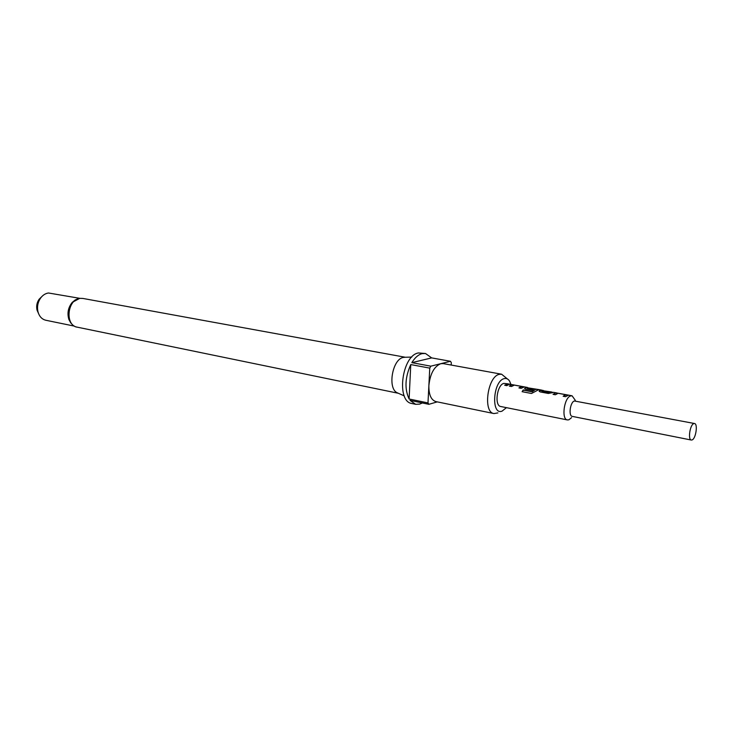 <?xml version="1.0" encoding="UTF-8"?>
<svg xmlns="http://www.w3.org/2000/svg" width="733" height="733" viewBox="0 0 733 733"><rect width="100%" height="100%" fill="white"/><g stroke="black" fill="none" stroke-linecap="round" stroke-linejoin="round"><path stroke-width="1.1" d="M563.356 396.287L565.849 394.986L565.198 394.885L563.155 396.241L565.491 396.681L568.625 395.151L555.953 392.851L553.259 394.381M553.369 392.366L550.217 392.082L549.503 392.631L552.774 392.439M549.503 392.631L541.907 391.266L542.567 390.652L551.628 391.981M556.805 392.943L553.919 392.402L548.311 393.456L540.34 391.953L539.149 391.285L539.406 390.634L542.832 390.579M522.235 391.715L523.28 390.148L532.131 391.816L535.951 389.141L532.085 391.633L523.234 389.956L522.098 391.688L531.498 393.474L538.883 389.589L525.744 387.5L524.581 388.554L525.735 389.205L532.149 390.405L533.413 389.443L527.054 388.252L527.723 387.867L535.951 389.141M524.553 388.499L526.606 387.354M533.129 389.617L526.99 388.178M519.138 387.959L521.694 386.722L521.016 386.612L518.927 387.922L521.145 388.334L524.361 386.877L512.303 384.678L509.536 386.154M504.881 385.274L506.769 384.184L509.233 384.284M691.301 440.038L572.281 416.39C568.295 416.032 570.201 402.014 574.388 400.988L694.508 423.518C698.036 423.756 695.901 438.563 692.144 439.91L691.301 440.038C687.765 439.809 689.955 424.865 693.702 423.628L694.508 423.518M571.557 417.654L568.909 419.789L567.397 419.927C561.148 419.377 564.135 397.469 570.695 395.921L572.079 395.802L575.304 400.319M70.863 323.07L68.893 319.478C67.033 313.22 68.132 307.539 72.2 302.427L75.371 299.834M405.074 357.264L403.361 357.429C392.357 359.023 387.271 388.618 397.268 392.806L398.101 393.172M510.965 384.376L509.536 381.041C508.088 378.888 506.292 378.081 504.139 378.64C492.997 381.041 490.881 415.638 502.078 411.131L506.448 407.667M497.909 412.899L493.987 413.568C482.745 412.45 487.491 376.56 499.21 374.361L501.619 374.224L507.465 378.998M493.987 413.568L435.888 401.592C431.086 400.035 428.75 394.693 428.869 385.567C430.161 373.775 434.119 366.491 440.762 363.696L430.83 366.17L429.758 368.122L410.764 364.576L409.115 398.99L427.99 402.921L428.878 404.314L410.022 400.383L415.648 404.314L419.679 404.121L422.345 402.958M425.506 353.508L431.664 357.896L411.827 362.652C414.942 357.594 418.387 354.58 422.181 353.618L425.506 353.508L418.451 352.949C401.867 355.358 395.967 401.748 411.937 403.526L415.648 404.314M409.115 398.99C404.469 388.93 405.019 377.468 410.764 364.576M411.827 362.652L430.83 366.17M79.824 298.331L48.497 292.998C45.464 293.42 42.862 295.069 40.681 297.955C37.795 302.198 36.897 306.825 37.988 311.837C39.316 316.482 41.937 319.295 45.84 320.257L74.427 326.13M41.68 296.737L39.124 299.238C36.87 302.546 36.164 306.156 37.026 310.068L38.455 313.339M513.155 384.779L508.959 384.358L506.851 385.65L504.67 385.237L508.244 383.863L503.837 383.396C496.974 384.788 494.207 405.871 500.795 406.522L567.397 419.927M508.244 383.863L508.739 384.193M509.847 384.22L508.784 384.019M521.722 386.483L514.328 385.1L511.515 386.52L509.325 386.108L512.303 384.678M539.406 390.634L542.209 390.46M543.437 390.506L542.246 390.277M565.876 394.748L558.097 393.291L555.357 394.775L553.058 394.345L555.953 392.851M549.503 392.393L541.843 390.964M429.758 368.122L427.99 402.921M428.878 404.314L437.28 401.876M451.198 365.043L451.326 362.716L450.483 361.287L440.762 363.696L443.263 363.605L501.619 374.224M450.483 361.287L431.664 357.896M513.888 385.164L512.275 384.917M527.998 387.803L526.578 387.592M556.768 393.181L555.926 393.09M72.2 302.427L79.76 298.34L82.838 298.432L80.144 298.358C67.253 299.174 64.66 325.425 77.258 327.165C74.106 326.9 71.312 324.334 68.893 319.478M397.268 392.806L404.25 395.875M77.258 327.165L398.331 393.273M37.026 310.068L37.988 311.837M39.124 299.238L40.681 297.955M572.079 395.802L568.625 395.151M541.724 390.121L538.883 389.589M527.467 387.455L524.361 386.887M82.838 298.432L405.322 357.255M404.158 357.292L411.79 357.072M523.499 386.96L521.704 386.621M538.013 389.672L535.933 389.287M567.782 395.252L565.858 394.885M557.676 393.355L556.768 393.19"/></g></svg>
